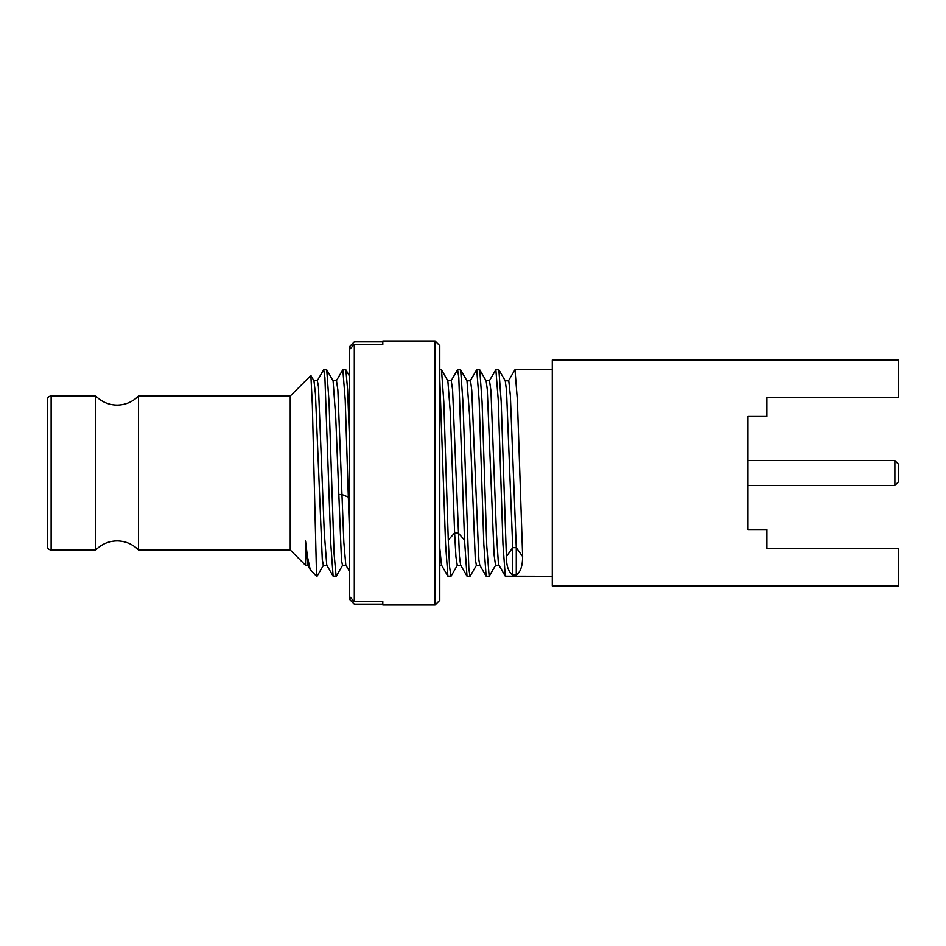 <?xml version="1.0" encoding="UTF-8"?>
<svg xmlns="http://www.w3.org/2000/svg" width="946" height="946" viewBox="0 0 946 946"><rect width="100%" height="100%" fill="white"/><g stroke="black" fill="none" stroke-linecap="round" stroke-linejoin="round"><path stroke-width="1.42" d="M138.483 396.007L290.233 396.007L290.233 549.993L138.483 549.993L138.483 396.007C132.594 401.932 125.475 404.959 117.115 405.101C108.766 404.959 101.648 401.932 95.759 396.007L51.131 396.007C48.802 396.232 47.525 397.509 47.3 399.839L47.3 546.161C47.525 548.491 48.802 549.768 51.131 549.993L51.131 396.007M317.182 380.86L323.709 369.709L324.904 377.572L330.804 544.163L333.11 576.161L336.291 576.161L342.677 565.117M336.137 576.291L334.104 554.108L329.042 401.849L326.725 369.839L323.709 369.709M439.784 600.296L435.101 604.979L382.799 604.979L382.799 601.502L354.301 601.502L354.301 344.498L382.799 344.498L382.799 341.021L435.101 341.021L439.784 345.704L439.784 600.296M435.101 341.021L435.101 604.979M382.799 344.498L382.799 341.873L354.301 341.873L349.417 346.792L349.417 349.512L354.301 344.498M354.301 601.502L349.417 596.488L349.417 599.208L354.301 604.127L382.799 604.127L382.799 601.502M51.131 549.993L95.759 549.993L95.759 396.007M290.233 396.007L310.867 375.503L312.346 405.195L316.532 575.026M346.035 565.259L342.499 565.259L341.471 560.174L335.771 418.203L333.098 380.86L326.725 369.839M326.914 565.294L323.355 565.294L322.279 559.583L315.432 393.737L313.966 380.86L310.867 375.503M323.532 565.14L317.005 576.291M349.417 437.738L347.631 389.941L345.858 369.839L342.83 369.709L345.219 399.957L349.417 530.765M332.921 380.706L336.48 380.706L337.864 390.024L343.824 542.093L345.787 564.987M307.497 564.857L305.534 541.065L307.415 556.555L310.17 569.468L316.532 576.291M313.8 380.718L317.348 380.718L318.435 386.512L324.277 532.716L326.748 565.14L333.11 576.161M336.303 380.86L342.83 369.709M307.781 565.294L305.534 565.294L305.523 541.053M447.86 380.848L450.32 412.716L454.624 532.929L448.274 540.083L443.804 401.849L441.498 369.839L439.784 369.709M451.076 380.86L457.604 369.709L458.798 377.572L464.533 540.083L467.005 576.161L460.619 565.105L459.449 556.248L452.59 389.717L451.254 380.706L447.695 380.706M439.784 379.216L445.566 544.151L447.884 576.161L441.498 565.117L439.784 548.148M447.884 576.161L451.065 576.161L457.438 565.129M448.274 540.083L449.587 566.808L450.899 576.291M498.873 369.839L501.191 401.837L506.382 556.567L512.732 547.663L506.524 390.793L505.27 380.883L498.873 369.839L495.858 369.709L498.246 399.957L502.953 544.163L505.27 576.161L498.885 565.117L498.341 562.704L496.496 534.183L490.939 390.733L489.496 380.718L485.948 380.73M499.05 565.259L495.527 565.259L494.049 554.593L487.273 389.314L486.138 380.883L479.752 369.839L476.725 369.709L479.125 399.957L483.82 544.151L486.138 576.161L489.165 576.291L486.764 546.031L482.07 401.849L479.752 369.839M479.941 565.294L476.382 565.294L475.27 558.932L469.583 415.862L466.993 380.86L460.619 369.839L457.604 369.709M460.808 565.27L457.273 565.27L455.948 556.91L454.624 532.917M476.559 565.129L470.032 576.291L468.838 568.428L462.937 401.849L460.619 369.839M495.704 565.105L489.165 576.291M512.732 574.932L512.732 547.663L516.28 547.663L522.63 556.567C522.594 566.098 520.477 572.224 516.28 574.932L512.732 574.932C508.534 572.224 506.417 566.098 506.382 556.567M552.287 576.291L505.27 576.161M522.641 556.567L517.379 399.957L514.979 369.709L552.287 369.709M505.093 380.741L508.794 380.895L510.367 395.57L516.28 547.663L516.28 574.932M486.138 576.161L479.764 565.14L478.877 559.914L471.77 390.426L470.564 380.883L466.827 380.706M508.44 380.895L514.979 369.709M489.33 380.86L495.858 369.709M470.197 380.871L476.725 369.709M467.005 576.161L470.032 576.291M748.002 529.535L766.91 529.535L766.91 548.313L898.7 548.313L898.7 585.964L552.287 585.964L552.287 360.036L898.7 360.036L898.7 397.687L766.91 397.687L766.91 416.465L748.002 416.465L748.002 529.535L748.002 416.465M748.002 460.572L894.892 460.572L894.892 485.428L748.002 485.428M894.892 460.572L898.653 464.344L898.653 481.656L894.892 485.428M349.417 596.488L349.417 349.512M348.329 497.111L341.979 494.545L338.42 494.545M464.533 540.083L458.183 532.929L454.624 532.929M138.483 549.993C132.594 544.068 125.475 541.041 117.115 540.899C108.766 541.041 101.648 544.068 95.759 549.993M349.417 376.011L345.858 369.839M349.417 571.278L345.869 565.129M310.477 570.095L307.616 565.14M290.233 549.993L305.534 565.294M439.784 565.282L441.593 565.282M441.498 369.839L447.872 380.86"/></g></svg>
